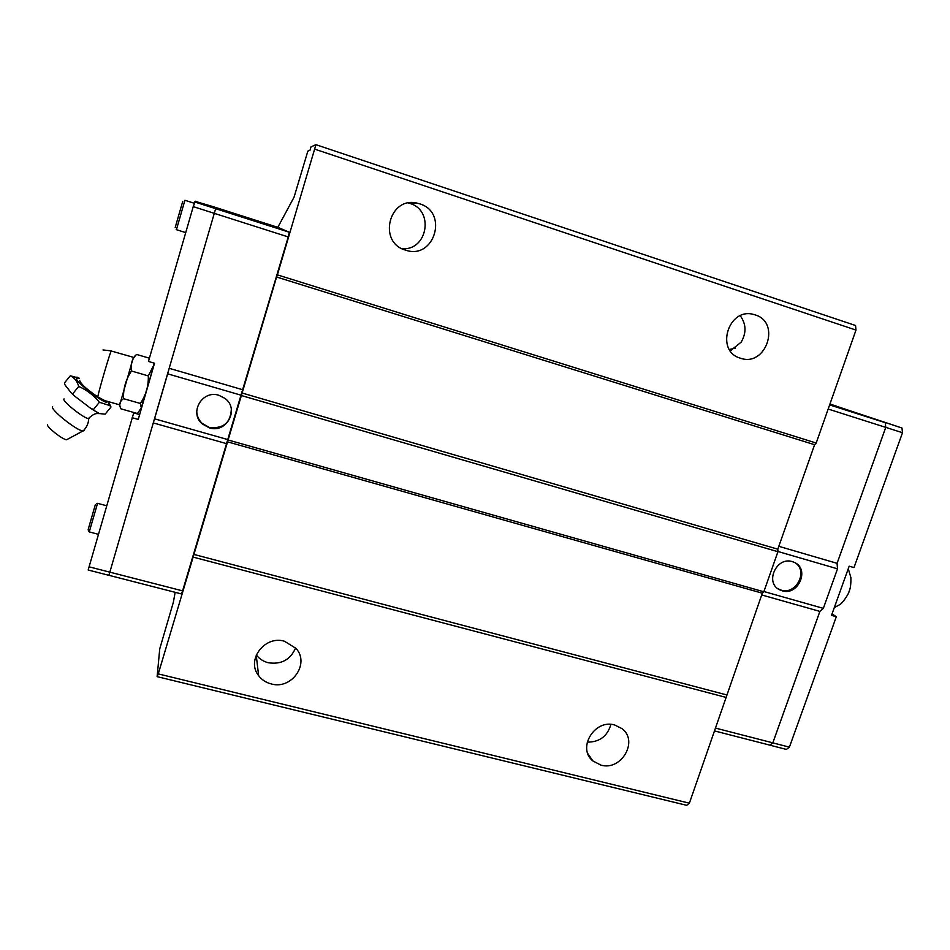 <?xml version="1.0" encoding="UTF-8"?>
<svg xmlns="http://www.w3.org/2000/svg" width="950" height="950" viewBox="0 0 950 950"><rect width="100%" height="100%" fill="white"/><g stroke="black" fill="none" stroke-linecap="round" stroke-linejoin="round"><path stroke-width="1.43" d="M89.324 418.273L88.481 418.534C83.885 418.558 61.655 400.817 63.983 398.964L64.042 398.893M405.424 250.076C377.364 242.416 389.144 195.724 417.418 203.217L419.722 203.846C448.804 212.325 434.281 260.11 405.793 250.194L405.424 250.076M408.417 203.015L409.889 203.442C434.637 210.425 427.322 251.192 401.945 248.639M740.347 358.162C714.744 351.191 728.436 306.743 753.932 314.545L755.167 314.901C781.268 322.454 765.985 367.317 740.549 358.233L740.347 358.162M271.213 683.929C265.988 682.587 261.784 679.832 258.637 675.664C245.908 660.179 264.587 635.182 284.43 641.226L296.044 648.434C310.104 663.646 291.65 689.973 271.213 683.929M295.616 647.936C290.439 659.787 281.307 664.715 268.221 662.732C263.281 661.449 259.303 658.837 256.286 654.918M600.923 765.118L592.871 760.938C576.828 748.256 594.629 718.806 614.674 724.981L622.001 728.638C638.863 740.976 621.312 771.222 600.923 765.118M729.41 349.493L735.526 348.068M231.325 409.236C230.589 422.881 223.262 428.937 209.321 427.417L202.326 423.534C198.645 420.066 196.781 415.851 196.745 410.863M218.987 395.319L225.055 398.454C239.768 409.082 226.599 433.651 209.344 427.844L202.326 423.961C188.765 412.858 202.267 389.595 218.987 395.319M240.742 216.089L259.124 222.11L240.742 216.089M84.253 429.816L84.253 430.635L82.923 430.979C76.582 430.659 49.566 408.987 52.594 406.624M67.533 439.268L66.595 439.767C62.451 439.636 45.624 426.158 47.547 424.508M108.419 401.648L110.996 407.016L109.737 405.555L99.406 402.277C93.86 395.402 86.984 390.129 78.743 386.436C77.211 381.235 74.397 377.684 70.3 375.784L64.434 382.957L64.968 384.881L71.25 392.944L74.896 396.281L71.25 392.944M70.312 375.784L79.206 378.195L76.938 377.114M74.896 396.281L90.416 408.144L93.48 409.497L94.466 410.697L90.416 408.144M94.466 410.697L99.489 413.582L105.165 414.141L110.996 407.027M119.783 404.581L133.428 357.319L111.233 351.013C110.093 352.296 99.239 389.215 97.743 396.874C87.067 389.619 81.082 384.239 79.788 380.748M134.674 356.226L136.586 354.445C131.943 359.017 130.245 364.539 131.48 371.011C125.839 379.394 123.179 388.609 123.512 398.668C119.688 401.28 118.821 404.664 120.923 408.832L137.441 413.523L141.289 407.847L140.339 403.453C145.956 395.152 148.616 385.961 148.319 375.903L153.425 365.833L153.556 362.947M154.494 363.221L141.289 407.847M795.162 562.804C808.557 571.045 796.1 595.199 781.137 590.116L777.824 588.656M782.111 590.781L779.487 589.724C764.489 582.623 776.601 556.237 792.419 561.664L794.651 562.531C810.041 569.383 798.095 596.161 782.111 590.781M829.813 404.403L846.806 409.996L829.754 404.569M769.821 745.133L772.813 742.852L819.874 611.396L823.341 608.368L837.508 568.824L837.081 563.35L885.744 427.393L885.234 422.679L829.884 404.213L901.954 427.999L836.665 406.315M714.804 730.989L769.868 745.144L772.813 742.876L819.898 611.384M778.834 546.321L837.081 563.326L885.768 427.381L885.258 422.655M769.868 745.168L786.398 749.419L789.403 747.151L836.321 616.716L831.511 615.363L849.181 566.188L853.979 567.589L902.5 432.713L901.954 427.999M836.689 406.256L829.956 404.011M832.046 613.878L836.321 616.716M828.174 409.046L902.5 432.713M772.813 742.876L789.403 747.151M819.874 611.396L761.71 594.949M763.919 591.529L823.341 608.368M777.931 551.487L837.508 568.824M715.789 728.163L772.813 742.852M829.635 404.902L885.234 422.679M855.986 330.077L855.546 325.506L315.934 144.685L277.388 274.859L816.204 443.032L855.986 330.077L314.901 149.197M816.204 443.032L814.601 444.719L777.812 549.183L777.943 551.712L241.371 395.532L158.258 673.894L157.13 676.649L159.731 648.886L173.387 602.169L175.144 592.325M157.13 676.649L686.66 805.315L689.379 803.189L762.316 593.204L763.824 591.779L777.943 551.712M195.344 201.4L213.881 206.874L215.65 208.667L109.832 572.161L108.858 575.32L88.16 570L133.819 412.49M154.007 363.078L153.496 366.047M149.399 358.197L136.586 354.445M148.319 375.903L131.48 371.011M140.339 403.453L123.512 398.668M104.868 400.639L97.743 396.874M78.743 386.424L72.806 393.692M99.406 402.266L93.48 409.497M195.391 201.222L200.818 203.158L195.237 201.364L193.242 206.625L148.461 361.451L154.529 363.233L138.237 419.425L132.181 417.715M138.237 419.425L141.645 407.55M241.312 395.271L167.663 373.825L169.207 368.303L242.63 389.714L182.59 590.864L89.062 566.817M214.344 213.358L193.242 206.625M215.65 208.667L194.607 201.946M226.539 443.638L153.294 422.928L154.553 418.819L228.059 439.648M167.663 373.825L154.553 418.819M213.916 206.91L278.029 227.406L289.322 232.239L215.638 208.691M289.322 232.239L288.242 236.93L214.332 213.37M288.242 236.93L242.63 389.714M182.59 590.864L181.379 593.928L108.858 575.284M814.601 444.719L276.592 277.008L241.371 395.532M276.592 277.008L277.388 274.859M315.934 144.685L311.006 146.87L310.009 150.231L307.848 151.121L294.061 197.161L277.816 227.335M241.965 392.979L777.812 549.183M763.824 591.779L228.095 439.969M762.316 593.204L227.394 441.798M726.524 694.877L193.788 554.384M726.572 697.549L193.123 557.104M689.379 803.189L158.258 673.894M610.909 724.399C607.418 736.274 599.521 742.188 587.207 742.128M740.24 315.756C746.237 324.045 746.546 332.832 741.178 342.131L730.324 350.859M88.302 530.658L89.252 531.905L97.565 503.334L106.709 505.78M176.427 229.686L184.906 200.272L194.227 203.241M107.124 401.28L107.112 401.743C106.436 405.769 73.779 380.713 76.594 378.29L79.289 378.658M175.204 227.477L182.721 201.412M88.184 529.482L95.297 504.806M133.701 412.894L139.626 414.568M88.481 418.534L88.694 418.249C94.763 412.597 96.971 413.844 96.959 413.571L99.489 413.582M417.418 203.217L409.153 202.896M753.932 314.545L752.341 314.201M258.637 675.664L256.215 655.096M592.871 760.938L587.896 753.73M96.389 503.69L97.565 503.334M66.595 439.767L82.923 430.979M109.737 405.555L107.908 401.494M111.352 350.871L102.992 349.956M778.501 589.048L779.487 589.724M848.255 568.741L850.879 577.553C851.046 583.965 850.44 588.632 849.039 591.553C848.896 593.964 841.795 603.998 839.895 604.556L834.302 607.62M119.641 404.831L104.524 400.532M83.089 431.003C86.628 427.559 88.516 423.415 88.742 418.546M176.213 229.603L185.725 232.619M89.252 531.905L98.456 534.327"/></g></svg>
